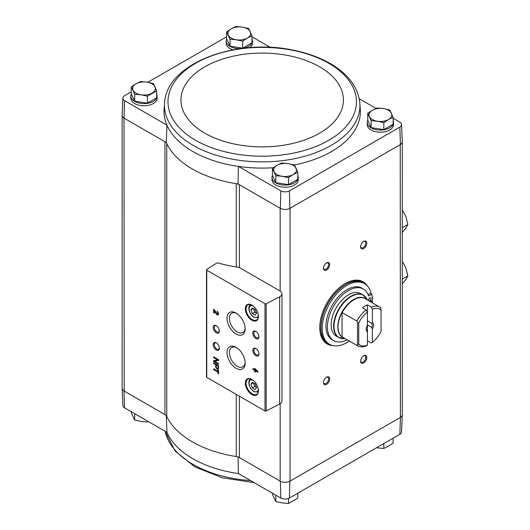 <?xml version="1.0" encoding="UTF-8"?>
<svg xmlns="http://www.w3.org/2000/svg" width="530" height="530" viewBox="0 0 530 530"><rect width="100%" height="100%" fill="white"/><g stroke="black" fill="none" stroke-linecap="round" stroke-linejoin="round"><path stroke-width="0.79" d="M166.957 432.321L124.537 407.828L124.013 390.974L164.949 414.606A7.003 4.041 0 0 1 166.758 416.408A98.911 57.108 0 0 0 236.274 456.542A7.003 4.041 0 0 1 239.388 457.582L280.33 481.22L280.84 498.067L238.42 473.582A98.176 56.684 180 0 1 166.957 432.321L166.294 415.381M122.132 388.073A7.009 4.048 0 0 0 122.132 388.311L122.861 405.457A6.274 3.624 0 0 0 124.537 407.828M238.043 456.807L238.42 473.582M239.388 267.643L239.388 184.718A7.003 4.041 0 0 0 236.274 183.672A98.911 57.108 0 0 0 238.043 183.943L280.33 208.35A7.009 4.048 0 0 0 289.883 208.35L289.373 190.893A6.274 3.624 0 0 1 280.84 190.893L238.42 166.407A98.176 56.684 0 0 0 273.294 167.732M294.395 164.969L297.8 172.296L297.8 179.273L288.505 184.632L275.819 182.671L272.413 175.344L272.413 168.368L277.058 165.3L281.708 163.001L288.048 163.598L294.395 164.969A98.176 56.684 0 0 0 360.354 110.015L359.731 101.879C357.724 87.424 348.879 75.233 333.204 65.316C322.406 58.578 309.679 53.649 295.011 50.535C237.685 37.392 167.546 62.619 164.678 101.879L164.678 101.879A97.719 56.418 0 0 0 193.106 145.346A97.719 56.418 0 0 0 302.445 156.867A97.719 56.418 0 0 0 359.731 101.879M289.373 190.893L399.872 127.101A6.274 3.624 0 0 0 401.548 124.543A6.274 3.624 0 0 0 399.872 122.172L393.114 118.27M376.028 108.405L359.241 98.712M393.114 120.549A13.131 7.579 180 0 1 393.551 122.49L393.551 124.636A13.131 7.579 180 0 1 380.421 132.215A13.131 7.579 180 0 1 367.29 124.636L367.29 122.49A13.131 7.579 180 0 1 367.787 120.436M297.8 175.582A13.131 7.579 180 0 1 298.238 177.523L298.238 179.663A13.131 7.579 180 0 1 285.107 187.242A13.131 7.579 180 0 1 271.976 179.663L271.976 177.523A13.131 7.579 180 0 1 272.473 175.463M166.758 416.408L166.758 143.537A7.003 4.041 0 0 0 164.949 141.742L166.294 142.517A98.911 57.108 0 0 0 166.758 143.537A98.911 57.108 0 0 0 236.274 183.672L236.274 266.921M270.34 47.382L251.995 36.795M166.294 142.517L166.957 125.146L124.537 100.66L124.013 118.104L124.186 391.074A7.003 4.041 0 0 1 122.132 388.212L122.132 115.487M164.949 414.606L164.949 141.742L124.186 118.203M164.678 101.879L164.061 110.015A98.176 56.684 0 0 0 166.957 125.146A98.176 56.684 0 0 0 238.42 166.407L238.043 183.943M280.84 190.893L280.33 208.35M367.734 113.341L367.734 120.317L371.132 127.644L383.826 129.605L393.114 124.239L393.114 117.263L388.47 119.561L383.826 122.629L377.479 121.264L371.132 120.668L367.734 113.341L372.378 110.273L377.022 107.974L383.369 108.57L389.716 109.935L393.114 117.263M226.615 31.866L226.615 38.842L230.013 46.17L242.707 48.131L251.995 42.764L251.995 35.788L247.351 38.087L242.707 41.154L236.36 39.79L230.013 39.193L226.615 31.866L231.259 28.799L235.903 26.5L242.25 27.096L248.596 28.461L251.995 35.788M131.301 86.893L131.301 93.87L134.7 101.197L147.393 103.158L156.681 97.798L156.681 90.822L147.393 96.182L141.046 94.817L134.7 94.221L131.301 86.893L135.945 83.826L140.589 81.527L146.936 82.123L153.283 83.495L156.681 90.822M399.872 434.275A6.274 3.624 0 0 0 401.548 431.897L402.283 414.758A7.009 4.048 180 0 1 400.402 417.415L399.872 434.275L289.373 498.067L289.883 481.22L400.229 417.514A7.003 4.041 0 0 0 402.277 414.652L402.277 141.927M280.84 498.067A6.274 3.624 0 0 0 289.373 498.067M280.33 481.22A7.009 4.048 0 0 0 289.883 481.22M280.158 403.714L280.158 481.121A7.003 4.041 0 0 0 290.056 481.121L290.056 208.25L400.402 144.544A7.009 4.048 180 0 0 402.283 141.689L401.548 124.543M122.132 388.311A7.009 4.048 0 0 0 124.013 390.974M400.229 144.644L400.402 417.415M279.906 290.944L240.368 268.114A7.003 4.041 0 0 0 237.162 267.06A99.786 57.611 0 0 1 217.79 262.913A0.875 0.503 0 0 0 216.75 263.026L206.727 269.452A0.875 0.503 0 0 0 206.501 269.79A0.875 0.503 0 0 0 206.76 270.148L264.993 303.776A0.875 0.503 0 0 0 266.199 303.789L279.641 296.807A7.003 4.041 0 0 0 281.96 293.799A7.003 4.041 0 0 0 279.906 290.944M333.045 345.626A35.888 20.723 -60 0 1 327.202 343.963A35.888 20.723 -60 0 1 327.202 302.524A35.888 20.723 -60 0 1 363.09 281.801A35.888 20.723 -60 0 1 367.449 286.034M363.712 248.563A4.379 2.524 -60 0 1 360.619 246.775A4.379 2.524 -60 0 1 363.712 241.415A4.379 2.524 -60 0 1 366.806 243.204A4.379 2.524 -60 0 1 363.712 248.563M363.712 362.911A4.379 2.524 -60 0 1 360.619 361.122A4.379 2.524 -60 0 1 363.712 355.762A4.379 2.524 -60 0 1 366.806 357.551A4.379 2.524 -60 0 1 363.712 362.911M326.573 384.349A4.379 2.524 -60 0 1 323.479 382.567A4.379 2.524 -60 0 1 326.573 377.208A4.379 2.524 -60 0 1 329.667 378.99A4.379 2.524 -60 0 1 326.573 384.349M326.573 270.002A4.379 2.524 -60 0 1 323.479 268.213A4.379 2.524 -60 0 1 326.573 262.853A4.379 2.524 -60 0 1 329.667 264.642A4.379 2.524 -60 0 1 326.573 270.002M124.537 100.66A6.274 3.624 0 0 1 122.861 98.103A6.274 3.624 0 0 1 124.537 95.725L131.301 91.822M147.837 82.276L226.615 36.795M156.681 94.108A13.131 7.579 180 0 1 157.118 96.049L157.118 98.189A13.131 7.579 180 0 1 143.988 105.775A13.131 7.579 180 0 1 130.857 98.189L130.857 96.049A13.131 7.579 180 0 1 131.354 93.989M251.995 39.074A13.131 7.579 180 0 1 252.432 41.015L252.432 43.162A13.131 7.579 180 0 1 249.895 47.647M233.028 49.82A13.131 7.579 180 0 1 226.177 43.162L226.177 41.015A13.131 7.579 180 0 1 226.668 38.962M122.861 98.103L122.132 115.242A7.009 4.048 0 0 0 124.013 118.104M399.872 127.101L400.402 144.544M217.85 369.662L217.85 371.212L213.597 368.748L213.597 369.549L217.85 372.007L217.85 373.551L218.545 373.955L218.545 370.066L217.85 369.662M218.545 365.647L213.597 362.792L213.597 363.507L215.677 364.706L215.677 366.475A2.034 1.173 -120 0 0 216.558 368.522A2.034 1.173 -120 0 0 218.128 369.066A2.034 1.173 -120 0 0 218.545 368.138L218.545 365.647M218.545 359.718L213.597 356.856L213.597 357.604L217.585 359.903L213.597 360.692L213.597 361.433L218.545 364.289L218.545 363.547L214.557 361.241L218.545 360.46L218.545 359.718M254.705 368.297L254.705 369.615L252.923 368.589L252.923 369.383L254.705 370.417L254.705 371.729L255.4 372.133L255.4 370.815L257.871 372.245L257.871 371.444L254.705 368.297M217.061 311.309L217.061 312.11A1.12 0.649 -120 0 1 217.79 313.098A1.12 0.649 -120 0 1 217.618 313.992A1.12 0.649 -120 0 1 216.485 313.323L214.551 309.858L213.597 309.308L213.597 312.74L214.286 313.137L214.286 310.547L215.988 313.588A2.1 1.212 -120 0 0 218.108 314.846A2.1 1.212 -120 0 0 218.433 313.164A2.1 1.212 -120 0 0 217.061 311.309M251.896 394.552A9.275 5.36 -120 0 0 258.454 390.762A9.275 5.36 -120 0 0 251.896 379.4A9.275 5.36 -120 0 0 245.33 383.183A9.275 5.36 -120 0 0 251.896 394.552M251.896 320.219A9.275 5.36 -120 0 0 258.454 316.436A9.275 5.36 -120 0 0 251.896 305.075A9.275 5.36 -120 0 0 245.33 308.857A9.275 5.36 -120 0 0 251.896 320.219M255.891 338.537A4.379 2.524 -120 0 0 258.985 336.755A4.379 2.524 -120 0 0 255.891 331.396A4.379 2.524 -120 0 0 252.797 333.178A4.379 2.524 -120 0 0 255.891 338.537M255.891 355.69A4.379 2.524 -120 0 0 258.985 353.908A4.379 2.524 -120 0 0 255.891 348.548A4.379 2.524 -120 0 0 252.797 350.33A4.379 2.524 -120 0 0 255.891 355.69M236.089 334.006A12.833 7.407 -120 0 0 245.158 328.772A12.833 7.407 -120 0 0 236.089 313.058A12.833 7.407 -120 0 0 227.012 318.291A12.833 7.407 -120 0 0 236.089 334.006M236.089 368.31A12.833 7.407 -120 0 0 245.158 363.076A12.833 7.407 -120 0 0 236.089 347.362A12.833 7.407 -120 0 0 227.012 352.596A12.833 7.407 -120 0 0 236.089 368.31M216.28 332.82A4.379 2.524 -120 0 0 219.374 331.038A4.379 2.524 -120 0 0 216.28 325.678A4.379 2.524 -120 0 0 213.186 327.46A4.379 2.524 -120 0 0 216.28 332.82M216.28 349.972A4.379 2.524 -120 0 0 219.374 348.19A4.379 2.524 -120 0 0 216.28 342.83A4.379 2.524 -120 0 0 213.186 344.613A4.379 2.524 -120 0 0 216.28 349.972M206.501 269.79L206.501 376.996A0.875 0.503 0 0 0 206.76 377.353L264.993 410.975A0.875 0.503 0 0 0 266.199 410.995L279.641 404.006A7.003 4.041 0 0 0 281.96 401.005L281.96 293.799M216.565 343.003A3.617 2.087 -120 0 0 215.008 342.956A3.617 2.087 -120 0 0 214.451 345.858A3.617 2.087 -120 0 0 216.816 349.045A3.617 2.087 -120 0 0 218.625 349.224A3.617 2.087 -120 0 0 219.36 347.859M216.565 325.851A3.617 2.087 -120 0 0 215.008 325.804A3.617 2.087 -120 0 0 214.451 328.706A3.617 2.087 -120 0 0 216.816 331.893A3.617 2.087 -120 0 0 218.625 332.072A3.617 2.087 -120 0 0 219.36 330.707M236.698 347.74A11.156 6.439 -120 0 0 231.822 347.422A11.156 6.439 -120 0 0 229.954 356.319A11.156 6.439 -120 0 0 237.274 366.263A11.156 6.439 -120 0 0 242.972 366.74A11.156 6.439 -120 0 0 245.138 362.354M236.698 313.435A11.156 6.439 -120 0 0 231.822 313.117A11.156 6.439 -120 0 0 229.954 322.015A11.156 6.439 -120 0 0 237.274 331.959A11.156 6.439 -120 0 0 242.972 332.436A11.156 6.439 -120 0 0 245.138 328.05M256.175 348.72A3.617 2.087 -120 0 0 254.619 348.674A3.617 2.087 -120 0 0 254.062 351.575A3.617 2.087 -120 0 0 256.427 354.762A3.617 2.087 -120 0 0 258.236 354.941A3.617 2.087 -120 0 0 258.978 353.576M256.175 331.568A3.617 2.087 -120 0 0 254.619 331.522A3.617 2.087 -120 0 0 254.062 334.423A3.617 2.087 -120 0 0 256.427 337.61A3.617 2.087 -120 0 0 258.236 337.789A3.617 2.087 -120 0 0 258.978 336.424M255.182 309.54L252.32 307.89L250.895 309.924L252.32 313.608L255.182 315.257L256.613 313.223L255.182 309.54M252.081 305.181A8.752 5.055 -120 0 0 247.888 304.849A8.752 5.055 -120 0 0 246.549 311.865A8.752 5.055 -120 0 0 252.267 319.577A8.752 5.055 -120 0 0 256.639 320.014A8.752 5.055 -120 0 0 258.454 316.218M255.182 383.866L252.32 382.216L250.895 384.25L252.32 387.933L255.182 389.583L256.613 387.556L255.182 383.866M252.081 379.513A8.752 5.055 -120 0 0 247.888 379.182A8.752 5.055 -120 0 0 246.549 386.191A8.752 5.055 -120 0 0 252.267 393.909A8.752 5.055 -120 0 0 256.639 394.34A8.752 5.055 -120 0 0 258.454 390.544M214.286 310.547L214.657 310.335L216.359 313.369A2.1 1.212 -120 0 0 218.281 314.707M217.432 311.58L217.061 312.11M217.777 313.833A1.12 0.649 -120 0 0 217.989 313.78A1.12 0.649 -120 0 0 218.161 312.885A1.12 0.649 -120 0 0 217.432 311.898M213.968 309.52L213.968 312.521L213.597 312.74M255.076 368.516L254.705 369.615M253.294 368.8L252.923 369.383M253.294 369.171L255.076 370.198L254.705 370.417M255.076 370.198L254.705 371.729M257.871 371.815L255.771 370.602L255.4 370.815M256.368 370.576L255.4 369.503L255.4 370.013L256.739 370.357L255.771 369.284L255.4 369.503M213.968 357.074L213.597 357.604M213.968 357.386L217.956 359.691L217.585 359.903M213.968 360.619L213.597 361.433M213.968 361.215L218.545 363.865M218.545 360.32L214.557 361.241M213.968 363.004L213.597 363.507M213.968 363.288L216.048 364.488L215.677 364.706M216.048 364.488L216.048 366.263A2.034 1.173 -120 0 0 216.81 368.171A2.034 1.173 -120 0 0 218.294 368.926M217.949 366.018L216.266 365.051L216.266 366.82A1.192 0.689 -120 0 0 216.79 368.019A1.192 0.689 -120 0 0 217.704 368.337A1.192 0.689 -120 0 0 217.949 367.793L218.32 365.806L216.637 364.832L216.266 365.051M217.863 368.178A1.192 0.689 -120 0 0 218.075 368.125A1.192 0.689 -120 0 0 218.32 367.575L218.32 365.806M218.227 369.88L217.85 371.212M213.968 368.966L213.597 369.549M213.968 369.337L218.227 371.795L217.85 372.007M218.227 371.795L217.85 373.551M252.32 387.933L254.798 386.509L253.367 382.826L250.895 384.25M254.798 386.509L256.613 387.556M252.32 313.608L254.798 312.177L253.367 308.493L250.895 309.924M254.798 312.177L256.613 313.223M326.294 263.032A3.617 2.087 -60 0 1 327.851 262.986A3.617 2.087 -60 0 1 328.401 265.888A3.617 2.087 -60 0 1 326.036 269.074A3.617 2.087 -60 0 1 324.227 269.253A3.617 2.087 -60 0 1 323.492 267.882M326.294 377.38A3.617 2.087 -60 0 1 327.851 377.333A3.617 2.087 -60 0 1 328.401 380.235A3.617 2.087 -60 0 1 326.036 383.422A3.617 2.087 -60 0 1 324.227 383.601A3.617 2.087 -60 0 1 323.492 382.236M363.428 355.941A3.617 2.087 -60 0 1 364.984 355.895A3.617 2.087 -60 0 1 365.541 358.797A3.617 2.087 -60 0 1 363.176 361.983A3.617 2.087 -60 0 1 361.367 362.162A3.617 2.087 -60 0 1 360.632 360.791M363.428 241.594A3.617 2.087 -60 0 1 364.984 241.548A3.617 2.087 -60 0 1 365.541 244.443A3.617 2.087 -60 0 1 363.176 247.636A3.617 2.087 -60 0 1 361.367 247.815A3.617 2.087 -60 0 1 360.632 246.443M331.495 345.196A35.888 20.723 -60 0 1 326.891 343.778M362.772 281.629A35.888 20.723 -60 0 1 366.296 284.908M393.551 122.49A13.131 7.579 180 0 1 380.421 130.069A13.131 7.579 180 0 1 367.29 122.49M252.432 41.015A13.131 7.579 180 0 1 242.515 48.369M241.627 48.482A13.131 7.579 180 0 1 226.177 41.015M298.238 177.523A13.131 7.579 180 0 1 285.107 185.102A13.131 7.579 180 0 1 271.976 177.523M157.118 96.049A13.131 7.579 180 0 1 143.988 103.628A13.131 7.579 180 0 1 130.857 96.049M134.7 101.197L134.7 94.221M147.393 103.158L147.393 96.182M152.037 93.121A11.382 6.572 180 0 1 141.046 94.817A11.382 6.572 180 0 1 132.997 90.173A11.382 6.572 180 0 1 135.945 83.826A11.382 6.572 180 0 1 146.936 82.123A11.382 6.572 180 0 1 154.979 86.774A11.382 6.572 180 0 1 152.037 93.121M275.819 182.671L275.819 175.695L272.413 168.368M288.505 184.632L288.505 177.656L282.159 176.291L275.819 175.695M297.8 172.296L293.15 174.589L288.505 177.656M293.15 174.589A11.382 6.572 180 0 1 282.159 176.291A11.382 6.572 180 0 1 274.116 171.647A11.382 6.572 180 0 1 277.058 165.3A11.382 6.572 180 0 1 288.048 163.598A11.382 6.572 180 0 1 296.098 168.249A11.382 6.572 180 0 1 293.15 174.589M230.013 46.17L230.013 39.193M242.707 48.131L242.707 41.154M247.351 38.087A11.382 6.572 180 0 1 236.36 39.79A11.382 6.572 180 0 1 228.311 35.146A11.382 6.572 180 0 1 231.259 28.799A11.382 6.572 180 0 1 242.25 27.096A11.382 6.572 180 0 1 250.299 31.74A11.382 6.572 180 0 1 247.351 38.087M383.826 129.605L383.826 122.629M371.132 127.644L371.132 120.668M388.47 119.561A11.382 6.572 180 0 1 377.479 121.264A11.382 6.572 180 0 1 369.43 116.613A11.382 6.572 180 0 1 372.378 110.273A11.382 6.572 180 0 1 383.369 108.57A11.382 6.572 180 0 1 391.412 113.215A11.382 6.572 180 0 1 388.47 119.561M272.413 493.205L272.413 494.212L275.819 501.539L275.819 495.166M288.505 498.458L288.505 503.5L282.159 502.904L275.819 501.539M297.8 493.205L297.8 498.134L288.505 503.5M131.301 411.731L131.301 412.738L134.7 420.065L134.7 413.698M147.393 421.025L147.393 422.026L141.046 421.429L134.7 420.065M383.826 443.537L383.826 448.473L377.479 447.876M393.114 438.177L393.114 443.106L388.47 446.174L383.826 448.473M367.423 345.156A20.571 11.879 -60 0 1 358.757 344.407L358.757 322.81A20.571 11.879 -60 0 1 367.423 312.057L367.423 304.889A22.32 12.886 120 0 0 362.474 307.751L366.184 309.891L367.423 312.057L367.423 345.156L366.184 345.891A22.32 12.886 -60 0 1 357.505 345.792A22.32 12.886 -60 0 1 356.902 345.408L342.049 336.868A22.353 12.905 -60 0 1 342.049 312.481L342.214 312.614A22.32 12.886 -60 0 1 365.137 298.655L379.825 307.135A22.32 12.886 -60 0 1 380.421 307.519L381.043 308.977L381.043 331.541A20.571 11.879 -60 0 1 372.378 342.3L372.378 328.945L371.709 327.407L367.423 324.93M366.203 328.905A4.306 2.484 -60 0 0 366.753 330.263L367.423 331.8A5.254 3.034 -60 0 1 366.184 329.322A5.254 3.034 -60 0 1 367.423 325.413M367.423 304.889L371.139 307.036L372.378 309.195L372.378 322.551L371.709 323.32L367.423 320.842M372.378 342.3L371.139 343.029L367.423 340.889M371.139 307.036A22.32 12.886 -60 0 1 379.825 307.135M358.757 322.81L357.525 322.551L356.902 321.094L342.214 312.614M356.902 321.094A22.32 12.886 -60 0 1 366.184 309.891M372.378 309.195A20.571 11.879 -60 0 1 381.043 309.951M356.902 345.408L357.525 344.666L358.757 344.407M372.378 322.551A5.254 3.034 -60 0 1 372.378 328.945M367.383 300.013L363.216 295.018L360.738 293.587A24.506 14.151 120 0 0 336.232 307.738A24.506 14.151 120 0 0 336.232 336.04L338.71 337.471A24.506 14.151 -60 0 1 338.71 309.169A24.506 14.151 -60 0 1 363.216 295.018A24.506 14.151 -60 0 1 365.435 296.88M371.749 300.523A35.013 20.213 -60 0 1 371.716 301.298M349.33 341.075A35.013 20.213 -60 0 1 329.494 344.275A35.013 20.213 -60 0 1 329.494 303.849A35.013 20.213 -60 0 1 364.507 283.636A35.013 20.213 -60 0 1 371.199 293.951M372.497 302.902A32.827 18.954 120 0 0 372.55 301.775L371.066 300.921L370.066 301.497L372.55 300.06A32.827 18.954 120 0 0 371.722 294.249L368.595 296.051A29.759 17.185 120 0 0 363.368 289.042A29.759 17.185 120 0 0 333.602 306.221A29.759 17.185 120 0 0 333.608 340.585A29.759 17.185 120 0 0 347.17 339.823M333.608 340.585L332.118 339.73A29.759 17.185 -60 0 1 332.118 305.366A29.759 17.185 -60 0 1 361.877 288.181L363.368 289.042M371.722 294.249L370.238 293.395L368.078 294.64M329.494 344.275L328.255 343.559A35.013 20.213 -60 0 1 328.255 303.133A35.013 20.213 -60 0 1 363.269 282.921L364.507 283.636M344.831 283.762A35.013 20.213 -60 0 1 362.03 282.205L363.143 282.848A35.013 20.213 -60 0 1 363.209 282.881L363.143 282.848A35.013 20.213 -60 0 0 328.13 303.061A35.013 20.213 -60 0 0 328.13 343.493L328.196 343.526A35.013 20.213 -60 0 1 328.13 343.493L327.017 342.85A35.013 20.213 -60 0 1 319.769 327.176M372.55 301.775L371.55 302.358M369.132 300.96A1.749 1.014 120 0 0 369.788 300.795A1.749 1.014 120 0 0 370.934 299.258A1.749 1.014 120 0 0 370.662 297.853A1.749 1.014 120 0 0 369.019 298.695A1.749 1.014 120 0 0 368.741 300.735M368.582 299.741A1.749 1.014 120 0 0 369.509 298.138M342.049 336.868L342.049 312.481M357.525 344.666L357.525 322.551M371.709 323.32A4.306 2.484 -60 0 1 372.272 325.036A4.306 2.484 -60 0 1 371.709 327.407M402.151 232.61L405.894 228.032L407.868 224.481L405.894 216.598L402.959 210.94M402.277 227.708L407.868 224.481M402.151 284.073L405.894 279.495L407.868 275.938L405.894 268.061L402.959 262.396M402.277 279.164L407.868 275.938M280.158 208.25L280.158 291.089M239.388 396.195L239.388 457.582M264.993 303.776L264.993 410.975M206.76 270.148L206.76 377.353M279.641 296.807L279.641 404.006M266.199 303.789L266.199 410.995M253.088 305.889A6.565 3.789 -120 0 0 249.12 309.288A6.565 3.789 -120 0 0 253.751 316.933A6.565 3.789 -120 0 0 258.349 314.992M250.65 304.776L250.849 304.657A7.44 4.293 -120 0 0 250.65 304.776C248.199 305.121 247.404 312.481 253.93 317.337L258.09 317.662M253.088 380.215A6.565 3.789 -120 0 0 249.12 383.614A6.565 3.789 -120 0 0 253.751 391.266A6.565 3.789 -120 0 0 258.349 389.318M250.65 379.102L250.849 378.983A7.44 4.293 -120 0 0 250.65 379.102C248.199 379.453 247.404 386.807 253.93 391.663L258.09 391.988M216.359 313.369L215.988 313.588M216.048 366.263L215.677 366.475M218.32 367.575L217.949 367.793M236.274 394.393L236.274 456.542M195.577 140.258A94.234 54.404 0 0 0 353.225 115.871A94.234 54.404 0 0 0 237.818 49.237A94.234 54.404 0 0 0 195.577 140.258M204.765 133.143A81.229 46.898 0 0 0 340.664 112.115A81.229 46.898 0 0 0 241.183 54.683A81.229 46.898 0 0 0 204.765 133.143M250.518 480.564A97.719 56.418 180 0 1 167.394 438.217A97.719 56.418 180 0 1 165.188 431.294M357.505 345.792L342.811 337.312A22.32 12.886 -60 0 1 342.214 336.928M343.652 337.796A22.439 12.952 -60 0 1 342.446 311.329A22.439 12.952 -60 0 1 365.972 299.132M341.433 338.458A24.506 14.151 -60 0 1 338.71 337.471L345.116 338.577M345.03 338.59A24.393 14.085 -60 0 1 339.074 309.381A24.393 14.085 -60 0 1 367.35 299.934M217.989 313.78L217.618 313.992M218.075 368.125L217.704 368.337M254.075 482.618L222.209 477.755L194.861 466.864L175.039 450.931L165.168 431.287"/></g></svg>
